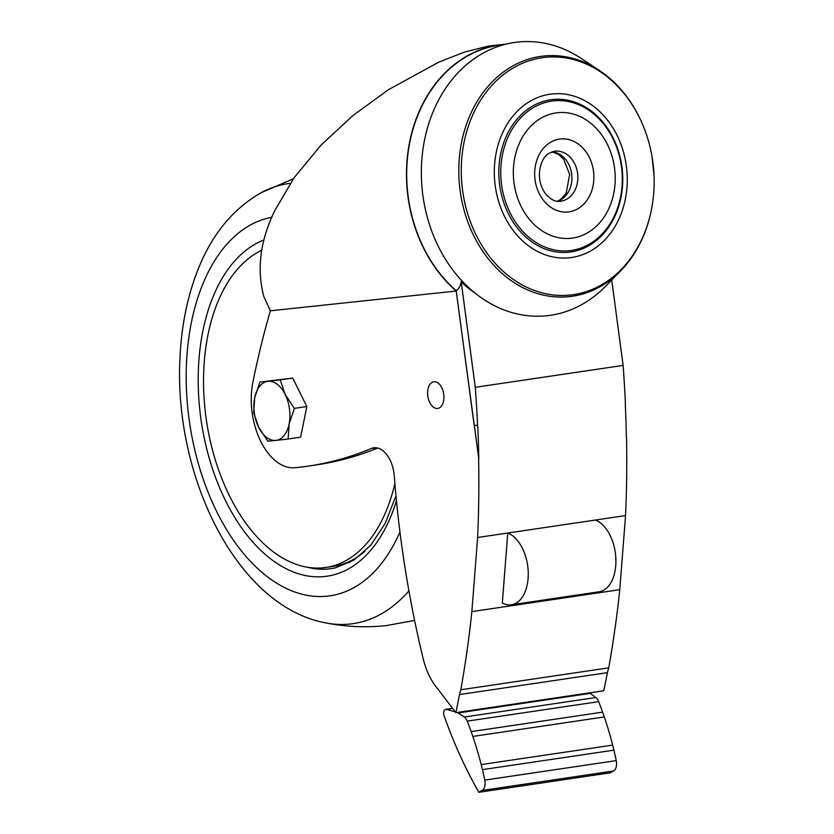 <?xml version="1.0" encoding="UTF-8"?>
<svg xmlns="http://www.w3.org/2000/svg" width="834" height="834" viewBox="0 0 834 834"><rect width="100%" height="100%" fill="white"/><g stroke="black" fill="none" stroke-linecap="round" stroke-linejoin="round"><path stroke-width="1.25" d="M364.885 551.472A162.838 96.629 81.6 0 1 333.214 566.38L325.906 567.464A162.838 96.629 81.6 0 1 323.571 567.756A162.838 96.629 81.6 0 1 208.542 432.742A162.838 96.629 81.6 0 1 261.751 250.294M394.878 483.647A162.838 96.629 81.6 0 1 325.906 567.464M505.633 44.212A136.807 110.078 83.9 0 0 502.412 44.504L488.62 46.047L464.528 52.062L438.621 62.237L388.446 89.697L352.97 115.54L320.861 145.283L294.183 177.652L274.647 210.866C260.166 240.786 256.57 269.34 263.825 296.539L270.362 310.811L456.208 291.035L478.81 459.013A779.78 462.734 -98.4 0 0 477.715 425.225L474.202 425.601L456.208 290.732A136.557 109.88 83.9 0 1 409.327 144.741A136.557 109.88 83.9 0 1 501.13 44.9L502.464 44.744A136.557 109.88 83.9 0 0 408.191 196.647A136.557 109.88 83.9 0 0 456.24 290.732L456.208 290.732M504.247 44.577A136.557 109.88 83.9 0 0 502.464 44.744M475.495 293.464A130.625 105.105 83.9 0 1 461.212 281.913C460.399 286.177 458.742 289.117 456.24 290.732M643.306 126.163L643.108 125.684A120.982 97.349 83.9 0 0 599.333 70.41L581.183 58.411A137.61 110.724 83.9 0 0 466.05 65.094A137.61 110.724 83.9 0 0 422.838 195.125A137.61 110.724 83.9 0 0 494.916 305.89A137.61 110.724 83.9 0 0 605.442 286.396L620.663 270.852A120.982 97.349 83.9 0 0 651.823 207.614L651.917 207.093A119.502 96.16 83.9 0 0 654.033 175.505A119.502 96.16 83.9 0 0 652.021 156.604A119.502 96.16 83.9 0 0 643.306 126.163A119.502 96.16 83.9 0 0 527.213 61.435A119.502 96.16 83.9 0 0 462.568 190.298A119.502 96.16 83.9 0 0 555.236 295.153A119.502 96.16 83.9 0 0 651.917 207.093M599.333 70.41A120.982 97.349 83.9 0 0 498.106 76.28A120.982 97.349 83.9 0 0 460.118 190.611A120.982 97.349 83.9 0 0 523.491 287.991A120.982 97.349 83.9 0 0 620.663 270.852M461.212 281.913L475.276 387.31L623.113 365.396L611.718 279.984M623.113 365.396A779.78 462.734 -98.4 0 1 625.406 403.333L625.26 403.354A779.78 462.734 -98.4 0 1 626.355 437.152L626.324 435.515M502.412 44.504A136.807 110.078 83.9 0 0 409.254 143.959A136.807 110.078 83.9 0 0 456.208 291.035M474.348 425.58L478.81 459.013M501.797 44.817A136.557 109.88 83.9 0 0 501.13 44.9M433.982 381.753A13.49 8.006 81.6 0 1 443.552 401.06A13.49 8.006 81.6 0 1 429.76 402.53A13.49 8.006 81.6 0 1 433.982 381.753M478.633 459.044A779.78 462.734 81.6 0 1 477.632 537.492L625.542 515.579A779.78 462.734 -98.4 0 0 626.543 437.12M475.276 387.31A779.78 462.734 81.6 0 1 477.569 425.246M477.632 537.492L471.867 611.603A779.78 462.734 81.6 0 1 460.795 689.77L459.503 694.566A779.78 462.734 81.6 0 1 455.864 712.674L603.774 690.75A779.78 462.734 -98.4 0 0 607.413 672.642L608.705 667.846A779.78 462.734 -98.4 0 0 619.777 589.68L625.542 515.579M294.35 408.379L289.117 424.006L288.126 439.007L300.615 437.152L306.839 406.523L294.35 408.379L285.176 394.461A29.816 17.691 81.6 0 1 289.117 424.006A29.816 17.691 81.6 0 1 275.846 440.404L288.126 439.007M267.808 441.165L258.634 427.248L253.703 412.705L254.693 397.703L259.916 382.076L280.245 379.908L285.176 394.461A29.816 17.691 81.6 0 0 267.964 381.305A29.816 17.691 81.6 0 0 254.693 397.703A29.816 17.691 81.6 0 0 258.634 427.248A29.816 17.691 81.6 0 0 275.846 440.404L267.808 441.165M455.239 711.85L446.419 709.39A4.587 2.721 -98.4 0 0 445.71 709.348A4.587 2.721 -98.4 0 0 444.042 715.687A344.911 204.674 -98.4 0 0 446.461 722.38A344.025 204.153 -98.4 0 0 466.832 769.719A344.025 204.153 -98.4 0 0 470.71 777.351L472.409 780.593A344.025 204.153 -98.4 0 0 474.577 784.627A344.025 204.153 -98.4 0 0 478.852 792.3L482.073 790.465A9.174 5.442 -98.4 0 0 484.783 780.103A229.35 136.098 -98.4 0 0 482.438 769.646A227.473 134.993 -98.4 0 0 481.187 764.59A229.35 136.098 -98.4 0 0 472.836 736.432A227.578 135.045 -98.4 0 0 471.158 731.626A229.35 136.098 -98.4 0 0 467.207 721.139A9.174 5.442 -98.4 0 0 464.329 717.021L457.386 712.455M458.804 712.841L590.284 693.356L588.867 692.96M511.44 604.775A36.696 21.778 -98.4 0 0 528.193 571.134A36.696 21.778 -98.4 0 0 507.76 533.03L502.329 602.992A36.696 21.778 -98.4 0 0 511.44 604.775L599.093 591.786A36.696 21.778 -98.4 0 0 615.836 558.144A36.696 21.778 -98.4 0 0 595.413 520.041M306.839 406.523L292.734 378.063L280.245 379.908M292.734 378.063L259.916 382.076M455.864 712.674L437.329 688.321A55.044 32.662 81.6 0 1 423.161 658.662A688.04 408.295 81.6 0 1 394.263 475.891A27.522 16.336 81.6 0 0 373.705 447.827A27.522 16.336 81.6 0 0 371.349 448.483A733.91 435.515 81.6 0 1 308.403 466.091A733.91 435.515 81.6 0 1 294.975 467.718A59.631 35.382 81.6 0 1 252.858 382.462A733.91 435.515 81.6 0 1 266.515 324.457A733.983 435.557 81.6 0 1 270.362 310.811M308.403 466.091L316.618 464.872A733.91 435.515 -98.4 0 0 377.687 448.046M499.66 184.929A76.77 61.779 83.9 0 0 600.136 237.221A76.77 61.779 83.9 0 0 582.549 105.449A76.77 61.779 83.9 0 0 499.66 184.929M495.198 185.586A82.378 66.282 83.9 0 0 603.013 241.704A82.378 66.282 83.9 0 0 584.144 100.309A82.378 66.282 83.9 0 0 495.198 185.586M471.867 611.603L619.777 589.68M460.795 689.77L608.705 667.846M459.503 694.566L607.413 672.642M478.852 792.3L610.332 772.816L613.553 770.981A9.174 5.442 -98.4 0 0 616.253 760.608A229.35 136.098 -98.4 0 0 613.907 750.152A227.473 134.993 -98.4 0 0 612.667 745.106A229.35 136.098 -98.4 0 0 604.306 716.948A227.578 135.045 -98.4 0 0 602.628 712.142A229.35 136.098 -98.4 0 0 598.687 701.655A9.174 5.442 -98.4 0 0 595.799 697.537L590.284 693.356M347.111 562.502A162.797 96.608 -98.4 0 0 349.467 562.689M306.829 567.141A164.788 97.786 -98.4 0 0 329.013 568.924A164.788 97.786 -98.4 0 0 335.112 567.944L353.856 560.146L370.859 545.155L385.193 523.398L395.962 495.876M261.782 250.096A164.788 97.786 -98.4 0 0 259.989 251.159M264.013 239.952A171.658 101.863 -98.4 0 0 202.735 430.261A171.658 101.863 -98.4 0 0 324.728 576.502A171.658 101.863 -98.4 0 0 396.442 500.796M271.759 217.32A191.497 113.643 -98.4 0 0 189.558 422.588A191.497 113.643 -98.4 0 0 327.355 596.164A191.497 113.643 -98.4 0 0 399.945 531.946M290.295 183.344A222.397 131.97 -98.4 0 0 261.459 192.539C232.634 208.948 211.273 235.157 197.377 271.175C187.223 297.373 181.416 326.23 179.967 357.744C173.649 476.12 236.429 606.026 325.229 622.8A222.397 131.97 -98.4 0 0 325.229 622.8A222.397 131.97 -98.4 0 0 350.03 624.03A222.397 131.97 -98.4 0 0 408.921 590.879M293.37 178.82L261.459 192.539A222.397 131.97 -98.4 0 0 261.386 192.581M446.419 709.39L452.664 708.473M557.373 201.286A25.229 20.297 83.9 0 0 571.738 174.702A25.229 20.297 83.9 0 0 552.108 151.736M560.177 201.307A25.229 20.297 83.9 0 0 577.691 174.066A25.229 20.297 83.9 0 0 554.839 151.131L548.772 153.425C545.603 154.988 538.211 163.172 539.661 179.029C540.651 185.659 543.049 191.09 546.843 195.323C551.608 200.004 556.049 202.005 560.177 201.307M535.063 179.821A36.696 29.524 83.9 0 0 583.091 204.82A36.696 29.524 83.9 0 0 574.689 141.832A36.696 29.524 83.9 0 0 535.063 179.821M514.015 182.948A63.134 50.801 83.9 0 0 596.644 225.951A63.134 50.801 83.9 0 0 582.184 117.594A63.134 50.801 83.9 0 0 514.015 182.948M501.578 184.679A75.321 60.601 83.9 0 0 600.157 235.98A75.321 60.601 83.9 0 0 582.903 106.7A75.321 60.601 83.9 0 0 501.578 184.679M371.349 448.483L376.155 447.775M482.073 790.465L613.553 770.981M484.783 780.103L616.253 760.608M482.438 769.646L613.907 750.152M481.187 764.59L612.667 745.106M472.836 736.432L604.306 716.948M471.158 731.626L602.628 712.142M467.207 721.139L598.687 701.655M464.329 717.021L595.799 697.537M414.613 620.444L385.944 625.636C365.553 627.773 345.318 626.834 325.229 622.8M452.56 708.327L445.71 709.348M557.185 201.255L560.375 199.628L566.182 193.186L569.632 174.462L563.815 159.492L558.53 154.405L551.92 151.809M654.033 175.505L652.021 156.604"/></g></svg>
